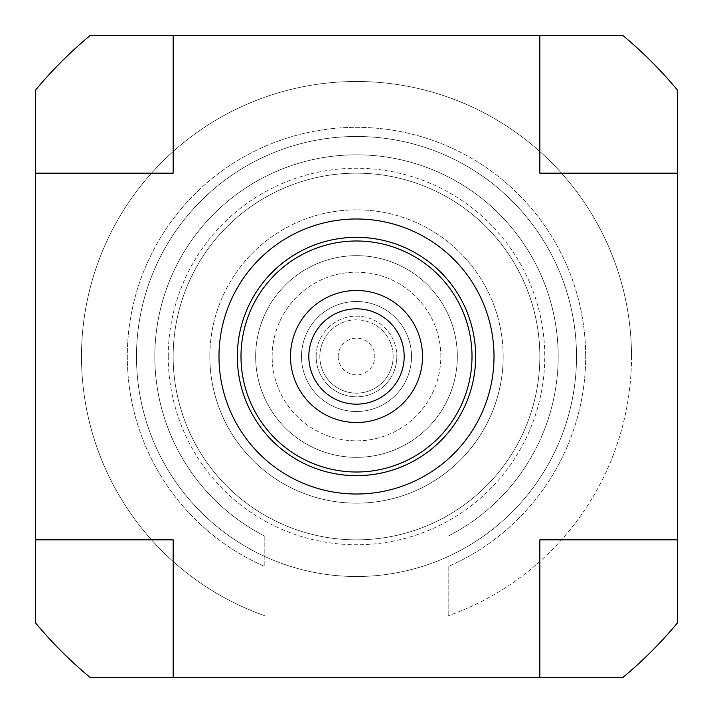 <?xml version="1.0" encoding="UTF-8"?>
<svg xmlns="http://www.w3.org/2000/svg" width="713" height="713" viewBox="0 0 713 713"><rect width="100%" height="100%" fill="white"/><g stroke="black" fill="none" stroke-linecap="round" stroke-linejoin="round"><path stroke-width="0.53" stroke-dasharray="3.56 2.67" d="M237.331 356.5A119.169 119.169 0 0 1 356.5 237.331A119.169 119.169 0 0 1 475.669 356.5A119.169 119.169 0 0 1 356.5 475.669A119.169 119.169 0 0 1 237.331 356.5A119.169 119.169 0 0 1 356.5 237.331A119.169 119.169 0 0 1 475.669 356.5A119.169 119.169 0 0 1 356.5 475.669A119.169 119.169 0 0 1 237.331 356.5A119.169 119.169 0 0 1 356.5 237.331A119.169 119.169 0 0 1 475.669 356.5A119.169 119.169 0 0 1 356.5 475.669A119.169 119.169 0 0 1 237.331 356.5M255.664 356.5A100.836 100.836 0 0 1 356.5 255.664A100.836 100.836 0 0 1 457.336 356.5A100.836 100.836 0 0 1 356.5 457.336A100.836 100.836 0 0 1 255.664 356.5A100.836 100.836 0 0 1 356.5 255.664A100.836 100.836 0 0 1 457.336 356.5A100.836 100.836 0 0 1 356.5 457.336A100.836 100.836 0 0 1 255.664 356.5M136.486 356.5A220.014 220.014 0 0 0 356.5 576.514A220.014 220.014 0 0 0 576.514 356.5A220.014 220.014 0 0 0 356.5 136.486A220.014 220.014 0 0 0 136.486 356.5A220.014 220.014 0 0 0 356.5 576.514A220.014 220.014 0 0 0 576.514 356.5A220.014 220.014 0 0 0 356.5 136.486A220.014 220.014 0 0 0 136.486 356.5A220.014 220.014 0 0 0 356.5 576.514A220.014 220.014 0 0 0 576.514 356.5A220.014 220.014 0 0 0 356.5 136.486A220.014 220.014 0 0 0 136.486 356.5A220.014 220.014 0 0 0 356.5 576.514A220.014 220.014 0 0 0 576.514 356.5A220.014 220.014 0 0 0 356.5 136.486A220.014 220.014 0 0 0 136.486 356.5M173.161 356.5A183.339 183.339 0 0 0 356.5 539.839A183.339 183.339 0 0 0 539.839 356.5A183.339 183.339 0 0 0 356.5 173.161A183.339 183.339 0 0 0 173.161 356.5A183.339 183.339 0 0 0 356.5 539.839A183.339 183.339 0 0 0 539.839 356.5A183.339 183.339 0 0 0 356.5 173.161A183.339 183.339 0 0 0 173.161 356.5M272.161 356.5A84.339 84.339 0 0 1 356.5 272.161A84.339 84.339 0 0 1 440.839 356.5A84.339 84.339 0 0 1 356.5 440.839A84.339 84.339 0 0 1 272.161 356.5A84.339 84.339 0 0 1 356.5 272.161A84.339 84.339 0 0 1 440.839 356.5A84.339 84.339 0 0 1 356.5 440.839A84.339 84.339 0 0 1 272.161 356.5M168.241 356.5A188.259 188.259 0 0 0 356.5 544.759A188.259 188.259 0 0 0 544.759 356.5A188.259 188.259 0 0 0 356.5 168.241A188.259 188.259 0 0 0 168.241 356.5M503.173 356.5A146.673 146.673 0 0 0 356.5 209.827A146.673 146.673 0 0 0 209.827 356.5A146.673 146.673 0 0 1 356.5 209.827A146.673 146.673 0 0 1 503.173 356.5A146.673 146.673 0 0 1 356.5 503.173A146.673 146.673 0 0 1 209.827 356.5A146.673 146.673 0 0 0 356.5 503.173A146.673 146.673 0 0 0 503.173 356.5M35.65 539.839L173.161 539.839L173.161 677.35M539.839 677.35L539.839 539.839L677.35 539.839M677.35 173.161L539.839 173.161L539.839 35.65M173.161 35.65L173.161 173.161L35.65 173.161M89.981 677.35L623.019 677.35A417.105 417.105 0 0 0 677.35 623.019L677.35 89.981A417.105 417.105 0 0 0 623.019 35.65L89.981 35.65A417.105 417.105 0 0 0 35.65 89.981L35.65 623.019A417.105 417.105 0 0 0 89.981 677.35M240.994 356.5A115.506 115.506 0 0 0 356.5 472.006A115.506 115.506 0 0 0 472.006 356.5A115.506 115.506 0 0 0 356.5 240.994A115.506 115.506 0 0 0 240.994 356.5M316.162 356.5A40.338 40.338 0 0 1 356.5 316.162A40.338 40.338 0 0 1 396.838 356.5A40.338 40.338 0 0 0 356.5 316.162A40.338 40.338 0 0 0 316.162 356.5A40.338 40.338 0 0 0 356.5 396.838A40.338 40.338 0 0 0 396.838 356.5A40.338 40.338 0 0 1 356.5 396.838A40.338 40.338 0 0 1 316.162 356.5M393.166 356.5A36.666 36.666 0 0 1 356.5 393.166A36.666 36.666 0 0 1 319.834 356.5A36.666 36.666 0 0 0 356.5 393.166A36.666 36.666 0 0 0 393.166 356.5A36.666 36.666 0 0 1 356.5 393.166A36.666 36.666 0 0 1 319.834 356.5A36.666 36.666 0 0 1 356.5 319.834A36.666 36.666 0 0 1 393.166 356.5A36.666 36.666 0 0 1 356.5 393.166A36.666 36.666 0 0 1 319.834 356.5A36.666 36.666 0 0 1 356.5 319.834A36.666 36.666 0 0 1 393.166 356.5A36.666 36.666 0 0 0 356.5 319.834A36.666 36.666 0 0 0 319.834 356.5A36.666 36.666 0 0 1 356.5 319.834A36.666 36.666 0 0 1 393.166 356.5M338.167 356.5A18.333 18.333 0 0 0 356.5 374.833A18.333 18.333 0 0 0 374.833 356.5A18.333 18.333 0 0 0 356.5 338.167A18.333 18.333 0 0 0 338.167 356.5M411.499 356.5A54.999 54.999 0 0 1 356.5 411.499A54.999 54.999 0 0 1 301.501 356.5A54.999 54.999 0 0 1 356.5 301.501A54.999 54.999 0 0 1 411.499 356.5A54.999 54.999 0 0 1 356.5 411.499A54.999 54.999 0 0 1 301.501 356.5A54.999 54.999 0 0 1 356.5 301.501A54.999 54.999 0 0 1 411.499 356.5M422.506 356.5A66.006 66.006 0 0 1 356.5 422.506A66.006 66.006 0 0 1 290.494 356.5A66.006 66.006 0 0 1 356.5 290.494A66.006 66.006 0 0 1 422.506 356.5M558.181 356.5A201.681 201.681 0 0 0 356.5 154.819A201.681 201.681 0 0 0 154.819 356.5A201.681 201.681 0 0 1 356.5 154.819A201.681 201.681 0 0 1 448.174 536.14A201.681 201.681 0 0 0 558.181 356.5M154.819 356.5A201.681 201.681 0 0 0 264.826 536.14A201.681 201.681 0 0 1 154.819 356.5M631.513 356.5A275.013 275.013 0 0 1 448.174 615.782A275.013 275.013 0 0 0 356.5 81.487A275.013 275.013 0 0 0 81.487 356.5A275.013 275.013 0 0 1 356.5 81.487A275.013 275.013 0 0 1 631.513 356.5M448.174 566.55L448.174 615.782L448.174 566.55A229.176 229.176 0 0 0 585.676 356.5A229.176 229.176 0 0 1 448.174 566.55M264.826 536.14L264.826 566.55A229.176 229.176 0 0 1 356.5 127.324A229.176 229.176 0 0 1 585.676 356.5A229.176 229.176 0 0 0 356.5 127.324A229.176 229.176 0 0 0 264.826 566.55L264.826 536.14M264.826 615.782A275.013 275.013 0 0 1 81.487 356.5A275.013 275.013 0 0 0 264.826 615.782A275.013 275.013 0 0 1 81.487 356.5A275.013 275.013 0 0 0 264.826 615.782"/><path stroke-width="1.07" d="M218.989 356.5A137.511 137.511 0 0 1 356.5 218.989A137.511 137.511 0 0 1 494.011 356.5A137.511 137.511 0 0 1 356.5 494.011A137.511 137.511 0 0 1 218.989 356.5M237.331 356.5A119.169 119.169 0 0 1 356.5 237.331A119.169 119.169 0 0 1 475.669 356.5A119.169 119.169 0 0 1 356.5 475.669A119.169 119.169 0 0 1 237.331 356.5M173.161 677.35L539.839 677.35L539.839 539.839L677.35 539.839L677.35 173.161L539.839 173.161L539.839 35.65L173.161 35.65L173.161 173.161L35.65 173.161L35.65 539.839L173.161 539.839L173.161 677.35L89.981 677.35A417.105 417.105 0 0 1 35.65 623.019L35.65 539.839M677.35 539.839L677.35 623.019A417.105 417.105 0 0 1 623.019 677.35L539.839 677.35M35.65 173.161L35.65 89.981A417.105 417.105 0 0 1 89.981 35.65L173.161 35.65M539.839 35.65L623.019 35.65A417.105 417.105 0 0 1 677.35 89.981L677.35 173.161M472.006 356.5A115.506 115.506 0 0 1 356.5 472.006A115.506 115.506 0 0 1 240.994 356.5A115.506 115.506 0 0 1 356.5 240.994A115.506 115.506 0 0 1 472.006 356.5M422.506 356.5A66.006 66.006 0 0 1 356.5 422.506A66.006 66.006 0 0 1 290.494 356.5A66.006 66.006 0 0 1 356.5 290.494A66.006 66.006 0 0 1 422.506 356.5M404.173 356.5A47.673 47.673 0 0 1 356.5 404.173A47.673 47.673 0 0 1 308.827 356.5A47.673 47.673 0 0 1 356.5 308.827A47.673 47.673 0 0 1 404.173 356.5"/></g></svg>
